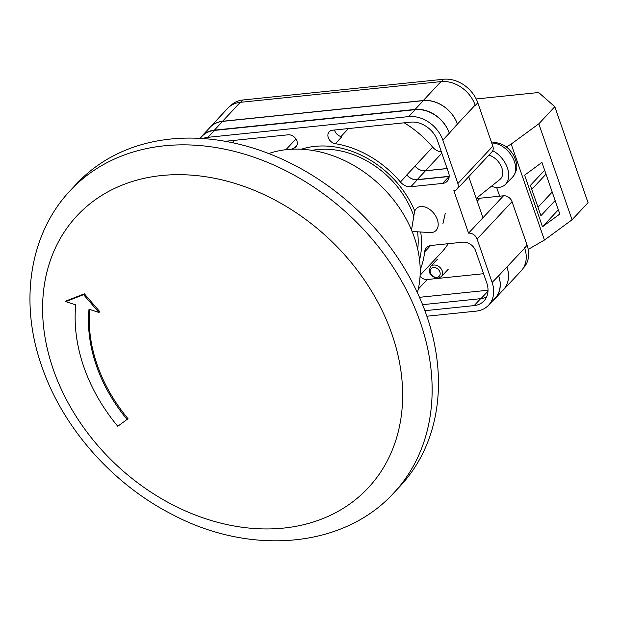 <?xml version="1.0" encoding="UTF-8"?>
<svg xmlns="http://www.w3.org/2000/svg" width="619" height="619" viewBox="0 0 619 619"><rect width="100%" height="100%" fill="white"/><g stroke="black" fill="none" stroke-linecap="round" stroke-linejoin="round"><path stroke-width="0.93" d="M417.399 292.702A110.151 85.778 -136.9 0 0 414.32 237.356A110.151 85.778 -136.9 0 0 268.731 153.551M127.235 419.581A147.608 114.948 43.1 0 1 96.371 365.612A147.608 114.948 43.1 0 1 89.012 309.221L98.978 312.479L83.58 294.667L65.776 301.615L75.735 304.873A162.364 126.446 -136.9 0 0 83.828 366.912A162.364 126.446 -136.9 0 0 117.772 426.274L128.025 418.738A147.608 114.948 43.1 0 1 97.16 364.769A147.608 114.948 43.1 0 1 89.709 309.446M426.615 315.466A221.409 172.422 -136.9 0 0 266.743 152.785A221.409 172.422 -136.9 0 0 76.787 183.603L70.465 190.366A221.409 172.422 43.1 0 1 260.413 159.547A221.409 172.422 43.1 0 1 420.293 322.228A221.409 172.422 43.1 0 1 393.754 492.972L400.083 486.209A221.409 172.422 -136.9 0 0 426.615 315.466M98.978 312.479L99.767 311.636L84.37 293.824L66.566 300.772L65.776 301.615M83.58 294.667L84.37 293.824M301.352 149.233A88.045 68.57 43.1 0 1 315.048 146.355A88.045 68.57 43.1 0 1 414.792 211.094M420.696 232.001A88.045 68.57 43.1 0 1 419.55 259.872M417.717 249.24A83.248 64.833 -136.9 0 0 417.546 231.808M413.801 216.108A83.248 64.833 -136.9 0 0 317.477 149.574A83.248 64.833 -136.9 0 0 312.084 150.363M442.933 223.66L445.223 213.578M477.21 201.198L479.988 198.227A23.986 18.678 43.1 0 1 476.382 198.273M479.988 198.227L503.51 195.797A7.382 5.749 43.1 0 1 512.045 201.678L477.087 239.027L492.12 282.442A29.519 22.988 -136.9 0 1 488.577 305.206A29.519 22.988 -136.9 0 1 476.065 311.148L426.878 316.232M523.225 268.197L523.542 267.857A29.519 22.988 43.1 0 0 527.079 245.093L512.045 201.678M230.345 106.011L230.423 105.926A29.519 22.988 43.1 0 1 242.934 99.984L240.776 102.29M503.51 195.797L468.552 233.146L453.851 190.714A7.382 5.749 -136.9 0 0 456.984 189.228L491.943 151.879A7.382 5.749 43.1 0 0 492.825 146.185L477.791 102.769A29.519 22.988 43.1 0 0 443.661 79.247L242.934 99.984M482.944 217.764L468.722 176.686M400.416 182.001A11.072 8.62 -136.9 0 0 410.846 186.706L442.562 183.425A11.072 8.62 -136.9 0 0 447.251 181.197A11.072 8.62 -136.9 0 0 448.582 172.662L437.501 140.668A23.251 18.106 -136.9 0 0 410.621 122.144L332.442 130.222A7.645 5.958 -136.9 0 0 329.2 131.762A7.645 5.958 -136.9 0 0 328.759 138.757A7.645 5.958 -136.9 0 0 335.343 143.693A91.883 71.556 -136.9 0 1 400.416 182.001L406.9 175.069A11.072 8.62 -136.9 0 0 417.33 179.773L449.046 176.5A11.072 8.62 -136.9 0 0 449.162 176.485M420.2 269.675A91.883 71.556 -136.9 0 0 424.626 251.918A11.072 8.62 -136.9 0 1 426.499 247.685A11.072 8.62 -136.9 0 1 431.188 245.457L462.904 242.184A11.072 8.62 -136.9 0 1 475.709 251.005L486.782 282.991A23.251 18.106 -136.9 0 1 483.996 300.919A23.251 18.106 -136.9 0 1 474.146 305.6L424.905 310.692M297.012 145.109L294.381 147.926A7.645 5.958 -136.9 0 0 295.998 146.796A7.645 5.958 -136.9 0 0 295.944 138.95A7.645 5.958 -136.9 0 0 288.075 134.81L225.239 141.302M294.381 147.926A91.883 71.556 -136.9 0 0 291.526 149.233M477.087 239.027A7.382 5.749 -136.9 0 0 468.552 233.146M456.984 189.228A7.382 5.749 -136.9 0 0 457.867 183.534L442.833 140.118A29.519 22.988 -136.9 0 0 408.702 116.596L207.969 137.333A29.519 22.988 -136.9 0 0 202.707 138.532M208.851 128.636A29.519 22.988 43.1 0 1 210.05 127.212L227.769 108.279A29.519 22.988 43.1 0 1 240.28 102.336L222.561 121.27L423.288 100.526A29.519 22.988 43.1 0 1 457.426 124.048L449.317 133.193A29.519 22.988 -136.9 0 0 415.187 109.671L408.702 116.596M475.137 105.122A29.519 22.988 43.1 0 1 475.26 105.47L475.144 105.122A29.519 22.988 43.1 0 0 441.007 81.6L240.28 102.336M524.548 247.793A29.519 22.988 43.1 0 1 524.664 248.149L527.079 245.093M506.915 266.975L498.69 275.764A29.519 22.988 43.1 0 1 495.154 298.528L503.379 289.738A29.519 22.988 43.1 0 0 506.915 266.975L524.664 248.149A29.519 22.988 43.1 0 1 521.128 270.913L503.409 289.839A29.519 22.988 43.1 0 1 502.063 291.139M419.481 297.306L488.027 290.226M422.584 304.672L480.63 298.675A23.251 18.106 -136.9 0 0 486.65 296.903M415.187 109.671L214.46 130.408A29.519 22.988 -136.9 0 0 201.949 136.35L200.053 138.37M498.69 275.764L492.12 282.442M488.577 305.206L495.061 298.281A29.519 22.988 -136.9 0 0 498.605 275.517M334.562 130.005A7.645 5.958 -136.9 0 0 341.827 136.76L335.343 143.693M233.03 140.498L233.897 143.02M448.195 243.7A91.883 71.556 43.1 0 1 441.533 252.39L420.108 275.277M406.9 175.069A91.883 71.556 -136.9 0 0 406.784 174.929A11.072 8.62 43.1 0 0 417.198 179.618L448.992 176.338A11.072 8.62 43.1 0 0 449.17 176.314M441.834 153.179L425.369 170.767A11.072 8.62 43.1 0 1 414.962 166.085A91.883 71.556 43.1 0 1 415.016 166.147L406.784 174.929M404.199 122.81A91.883 71.556 43.1 0 1 432.681 147.16L414.962 166.085M200.069 138.354A29.519 22.988 43.1 0 1 201.864 136.103L210.089 127.313A29.519 22.988 43.1 0 1 222.6 121.37L423.326 100.634L415.101 109.424A29.519 22.988 43.1 0 1 449.232 132.946M415.101 109.424L214.375 130.16A29.519 22.988 43.1 0 0 201.864 136.103M495.154 298.528A29.519 22.988 43.1 0 1 493.018 300.463M423.326 100.634A29.519 22.988 43.1 0 1 457.456 124.156M447.166 168.585L425.423 170.829A11.072 8.62 43.1 0 1 415.016 166.147M210.05 127.212A29.519 22.988 43.1 0 1 222.561 121.27M425.369 170.767L447.142 168.515M506.953 267.075A29.519 22.988 43.1 0 1 503.409 289.839M483.563 273.699L427.242 279.517A7.645 5.958 43.1 0 1 420.053 276.283M441.37 151.856A11.072 8.62 43.1 0 1 432.681 147.16M412.107 231.491L430.159 232.558A14.763 9.819 -128.7 0 0 432.758 232.342A14.763 9.819 -128.7 0 0 435.42 231.042A14.763 9.819 -128.7 0 0 437.308 219.536A14.763 9.819 -128.7 0 0 419.643 206.7A14.763 9.819 -128.7 0 0 416.982 207.992A14.763 9.819 -128.7 0 0 414.343 212.789L411.519 230.067M492.739 150.696A22.137 14.732 51.3 0 1 505.421 184.416A22.137 14.732 51.3 0 1 500.578 187.124A22.137 14.732 51.3 0 1 491.385 186.28M488.848 155.176A14.763 9.819 51.3 0 1 501.158 166.209A14.763 9.819 51.3 0 1 499.959 179.417L476.235 198.397M491.78 143.167L493.962 142.455C502.342 142.997 508.926 147.353 513.716 155.524C516.586 162.224 519.465 168.004 512.54 177.204A20.953 13.943 -128.7 0 0 511.898 156.259A20.953 13.943 -128.7 0 0 491.989 143.035M506.288 146.912L511.201 144.08L538.816 123.815L554.817 106.723L538.654 92.517L476.197 98.97M554.817 106.723L588.05 202.699L572.049 219.791L544.434 240.048L528.216 249.395M511.201 144.08L544.434 240.048M538.816 123.815L572.049 219.791M524.618 175.169L542.476 226.747L559.816 214.027L541.95 162.457L524.618 175.169M496.647 187.449L499.672 196.192M544.635 170.202L530.413 185.391L540.921 215.722L555.142 200.533M558.346 209.795L542.476 226.747M537.988 207.249L552.202 192.06M531.783 189.352L546.004 174.156M391.982 334.314A199.264 155.183 -136.9 0 0 161.574 175.533A199.264 155.183 -136.9 0 0 53.249 369.311A199.264 155.183 -136.9 0 0 283.657 528.084A199.264 155.183 -136.9 0 0 391.982 334.314M214.46 130.408L207.969 137.333M449.317 133.193L442.833 140.118M492.825 146.185L457.867 183.534M477.791 102.769L475.26 105.47M475.144 105.122L457.426 124.048M430.6 245.542L424.626 251.918M480.63 298.675L474.146 305.6M417.33 179.773L410.846 186.706M348.458 128.566L340.968 136.567M449.046 176.5L442.562 183.425M222.6 121.37L214.375 130.16M487.996 291.139L480.986 298.629M425.423 170.829L417.198 179.618M441.007 81.6L423.288 100.526M427.242 279.517L418.289 289.081M443.661 79.247L441.502 81.553M433.71 265.048A7.382 5.749 43.1 0 1 441.301 269.041A7.382 5.749 43.1 0 1 441.355 276.623L437.857 278.31C430.282 276.755 427.861 272.824 430.584 266.534A7.382 5.749 43.1 0 1 433.71 265.048M436.875 277.32A5.532 4.31 -136.9 0 0 439.885 271.934A5.532 4.31 -136.9 0 0 433.486 267.524A5.532 4.31 -136.9 0 0 430.476 272.909A5.532 4.31 -136.9 0 0 436.875 277.32M70.465 190.366C29.31 233.572 19.05 302.351 41.821 366.409C62.596 427.389 111.954 483.493 171.339 514.002C249.387 555.839 343.135 548.627 393.754 492.972M295.967 138.989L285.939 149.697M512.54 177.204L505.421 184.416M441.355 276.623L448.164 269.35M430.584 266.534L437.385 259.268"/></g></svg>
